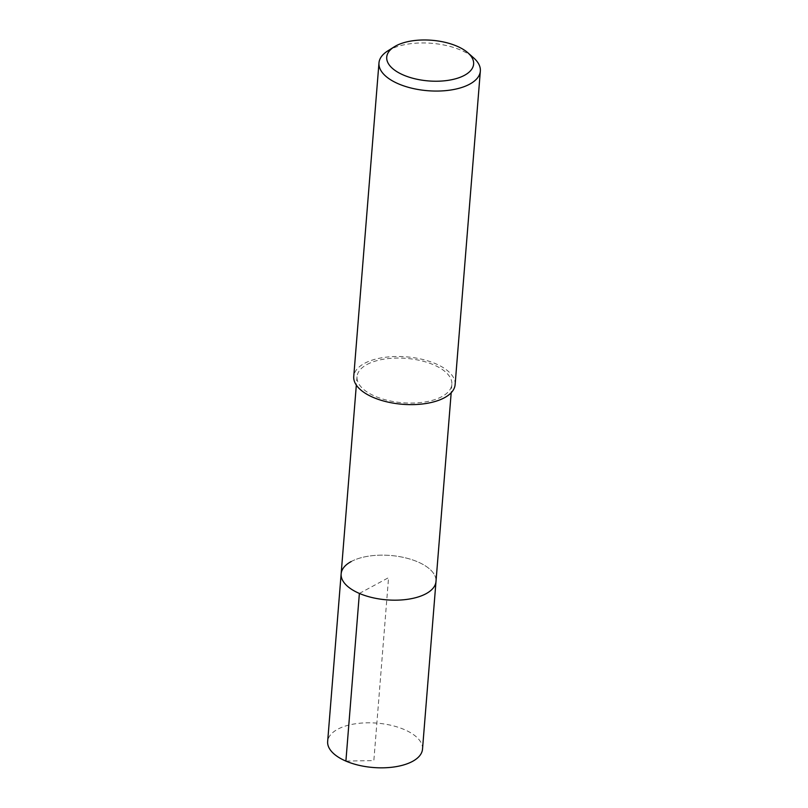 <?xml version="1.0" encoding="UTF-8"?>
<svg xmlns="http://www.w3.org/2000/svg" width="808" height="808" viewBox="0 0 808 808"><rect width="100%" height="100%" fill="white"/><g stroke="black" fill="none" stroke-linecap="round" stroke-linejoin="round"><path stroke-width="0.61" stroke-dasharray="4.04 3.03" d="M422.513 749.137A47.581 22.26 4.6 0 0 391.355 725.372A47.581 22.26 4.6 0 0 337.663 729.25A47.581 22.26 4.6 0 0 327.654 741.502M351.147 561.58A47.581 22.26 -175.4 0 1 404.848 557.712A47.581 22.26 -175.4 0 1 435.997 581.477A47.581 22.26 4.6 0 0 404.848 557.712A47.581 22.26 4.6 0 0 351.147 561.58A47.581 22.26 4.6 0 0 341.148 573.842M367.004 364.489A47.581 22.26 -175.4 0 1 420.705 360.62A47.581 22.26 -175.4 0 1 451.854 384.376A47.581 22.26 -175.4 0 1 441.855 396.637A47.581 22.26 -175.4 0 1 388.153 400.505A47.581 22.26 -175.4 0 1 357.005 376.75A47.581 22.26 -175.4 0 1 367.004 364.489M455.116 384.638A50.854 23.796 4.6 0 0 421.826 359.247A50.854 23.796 4.6 0 0 364.438 363.388A50.854 23.796 4.6 0 0 353.742 376.488M387.668 50.985A50.854 23.796 -175.4 0 1 389.668 49.823A50.854 23.796 -175.4 0 1 473.67 57.903M359.378 593.425L388.567 577.659L373.851 760.58L345.895 761.085M451.854 384.376L451.187 392.749M357.005 376.75L356.328 385.113"/><path stroke-width="1.21" d="M356.328 385.113L327.654 741.502A47.581 22.26 4.6 0 0 358.803 765.267A47.581 22.26 4.6 0 0 412.504 761.399A47.581 22.26 4.6 0 0 422.513 749.137L435.997 581.477A47.581 22.26 -175.4 0 1 425.998 593.739A47.581 22.26 -175.4 0 1 372.296 597.607A47.581 22.26 -175.4 0 1 341.148 573.842A47.581 22.26 -175.4 0 1 351.147 561.58M341.148 573.842A47.581 22.26 4.6 0 0 372.296 597.607A47.581 22.26 4.6 0 0 425.998 593.739A47.581 22.26 4.6 0 0 435.997 581.477L451.187 392.749M378.972 62.923L353.742 376.488A50.854 23.796 4.6 0 0 387.032 401.879A50.854 23.796 4.6 0 0 444.42 397.748A50.854 23.796 4.6 0 0 455.116 384.638L480.346 71.074A50.854 23.796 -175.4 0 1 469.65 84.183A50.854 23.796 -175.4 0 1 412.262 88.314A50.854 23.796 -175.4 0 1 378.972 62.923A50.854 23.796 -175.4 0 1 387.668 50.985L394.183 46.874A43.581 20.392 -175.4 0 1 395.89 45.874A43.581 20.392 -175.4 0 1 467.893 52.803A43.581 20.392 -175.4 0 1 464.459 75.326A43.581 20.392 -175.4 0 1 404.596 75.528A43.581 20.392 -175.4 0 1 394.183 46.874M467.893 52.803L473.67 57.903A50.854 23.796 -175.4 0 1 480.346 71.074M345.895 761.085L359.378 593.425"/></g></svg>
